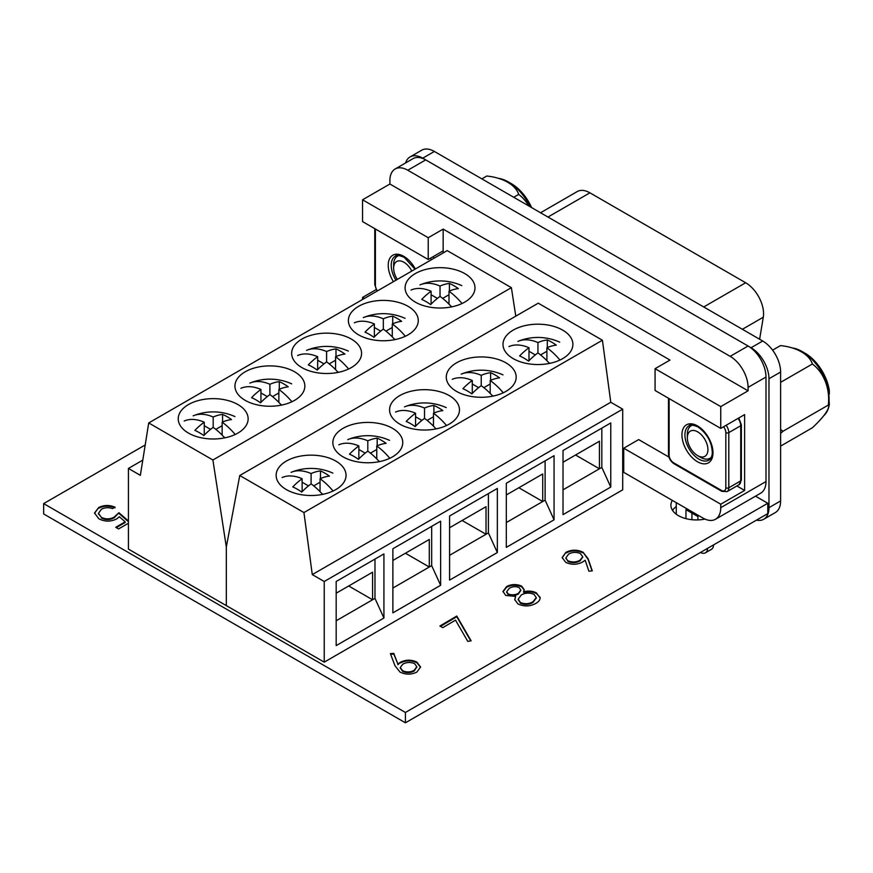 <?xml version="1.0" encoding="UTF-8"?>
<svg xmlns="http://www.w3.org/2000/svg" width="873" height="873" viewBox="0 0 873 873"><rect width="100%" height="100%" fill="white"/><g stroke="black" fill="none" stroke-linecap="round" stroke-linejoin="round"><path stroke-width="1.31" d="M672.319 500.382A25.513 14.732 0 0 0 670.911 505.205A25.513 14.732 0 0 0 678.386 515.627A25.513 14.732 0 0 0 704.958 519.086M676.269 506.515A25.513 14.732 0 0 0 672.537 510.378M523.604 591.73L523.604 592.418C528.318 591.316 532.574 591.676 536.371 593.509L540.092 597.328C540.289 599.696 538.892 601.704 535.891 603.363C530.162 606.539 524.171 606.735 517.94 603.952L514.732 599.576L515.67 596.412L505.707 595.419L502.99 591.436L506.569 586.601C511.425 584.07 516.445 583.906 521.639 586.121L524.171 589.613L523.604 591.73C528.318 590.628 532.574 590.988 536.371 592.822L540.147 598.06M400.063 672.123L394.978 665.706L390.384 653.637L393.799 653.375L397.881 664.069L400.456 662.236C405.89 659.541 411.379 659.508 416.912 662.127L420.579 666.972L416.923 672.046C411.347 674.785 405.727 674.818 400.063 672.123M145.202 444.968L43.65 503.601L405.421 712.466L767.782 503.252L755.494 496.17M128.418 523.243L118.575 528.929L115.727 527.292L125.166 521.836L119.361 516.761L116.633 518.955C110.631 521.858 104.695 521.792 98.813 518.758L94.502 513.008L98.714 507.519C103.931 504.954 109.365 504.834 115.007 507.158L112.519 508.588C108.568 507.224 104.869 507.442 101.41 509.254L98.453 513.368L101.41 517.383C105.775 519.457 110.053 519.348 114.232 517.056L118.924 512.702L128.418 521.006M455.499 620.136L442.764 627.643L439.883 626.006L456.786 616.043L471.114 640.826L467.797 641.404L455.499 620.136M583.033 552.205L588.107 558.72L592.276 570.855L588.915 571.215L585.15 560.27L582.477 562.092C576.988 564.875 571.411 564.962 565.748 562.354L562.147 557.563L565.9 552.347C571.542 549.543 577.249 549.499 583.033 552.205L588.107 559.407L592.047 570.877M43.65 503.601L43.65 513.946L405.421 722.8L767.782 513.597L767.782 503.252M405.421 712.466L405.421 722.8M116.316 527.63L125.166 522.523L125.166 521.836M94.513 513.346L98.714 507.519M98.714 508.217C103.931 505.642 109.365 505.522 115.007 507.846M98.474 513.706L101.41 517.383M101.41 518.071C105.775 520.144 110.053 520.035 114.232 517.744L114.232 517.056M114.232 517.744L118.924 512.702M118.924 513.389L128.418 521.705M390.635 654.303L393.799 654.073L393.799 653.375M393.799 654.073L397.881 664.069M397.881 664.757L400.456 662.236M400.456 662.923C405.89 660.239 411.379 660.195 416.912 662.814L416.912 662.127M416.912 662.814L420.557 667.31M400.292 667.878L402.628 671.413C406.6 673.127 410.452 672.996 414.173 671.031L416.77 667.059M414.599 663.666C410.517 661.963 406.589 662.127 402.813 664.167L400.271 667.529L402.628 670.726C406.6 672.439 410.452 672.308 414.173 670.344L416.781 666.699L414.599 663.666M414.173 671.031L414.173 670.344M402.628 671.413L402.628 670.726M440.483 626.345L456.786 616.731L456.786 616.043M456.786 616.731L470.754 640.891M503.001 591.785L506.569 587.289C511.425 584.757 516.445 584.594 521.639 586.809L521.639 586.121M521.639 586.809L524.16 589.962M536.371 593.509L536.371 592.822M514.743 599.915L515.67 596.412M506.569 587.289L506.569 586.601M518.191 599.544L520.483 603.232C524.935 605.011 529.125 604.738 533.032 602.414L536.251 597.983M506.689 592.08L508.217 594.677C511.807 595.975 515.201 595.757 518.387 594.022L520.777 590.421M519.075 587.518C515.55 586.209 512.287 586.47 509.308 588.304L506.667 591.752L508.217 593.978C511.807 595.288 515.201 595.07 518.387 593.334L520.799 590.083L519.075 587.518M518.387 594.022L518.387 593.334M508.217 594.677L508.217 593.978M533.949 594.295C529.551 592.56 525.339 592.767 521.334 594.917L518.169 599.205L520.483 602.545C524.935 604.323 529.125 604.051 533.032 601.726L536.262 597.634L533.949 594.295M533.032 602.414L533.032 601.726M520.483 603.232L520.483 602.545M562.168 557.902L565.9 552.347M565.9 553.035C571.542 550.23 577.249 550.186 583.033 552.893M565.944 558.163L568.072 561.514C572.251 563.194 576.245 562.987 580.054 560.892L582.695 557.094M568.072 560.826C572.251 562.507 576.245 562.299 580.054 560.204L582.717 556.756L580.403 553.558C576.333 551.856 572.415 552.02 568.65 554.049L565.922 557.836L568.072 561.514M580.054 560.892L580.054 560.204M428.228 259.51L362.557 221.589L362.557 199.797L428.228 237.718L428.228 259.51L443.157 250.889L443.157 252.963M736.877 485.955L744.625 490.43L744.625 414.599L720.749 428.392L655.077 390.482L655.077 368.69L720.749 406.6L748.085 390.82L748.085 387.372A25.328 14.623 -120 0 0 730.166 356.348L748.085 346.014A25.328 14.623 60 0 1 765.992 377.027L765.992 481.547A25.328 14.623 60 0 1 760.743 493.136L715.5 519.26A25.328 14.623 -120 0 0 720.749 507.66L720.749 504.212L623.737 448.209L623.737 472.337L702.841 518.005A25.328 14.623 -120 0 0 715.5 519.26M720.749 428.392L720.749 406.6M622.711 454.517L623.737 455.106M362.557 299.483L362.557 297.42L364.347 298.457M655.077 368.69L670.006 360.069L443.157 229.097L428.228 237.718M362.557 199.797L389.893 184.017L748.085 390.82M407.8 170.235A25.328 14.623 -120 0 0 395.142 168.98L413.049 158.635A25.328 14.623 60 0 1 425.718 159.89L407.8 170.235L730.166 356.348M395.142 168.98A25.328 14.623 -120 0 0 389.893 180.569L389.893 184.017M425.718 159.89L748.085 346.014M376.121 289.596L362.557 297.42M744.625 490.43L720.749 504.212M713.579 544.894A10.552 6.089 60 0 1 711.397 549.368L705.428 552.816A10.552 6.089 -120 0 0 707.61 548.342M691.94 513.095L691.94 519.708M700.452 552.467A10.552 6.089 -120 0 0 705.428 552.816M676.269 514.241L676.269 502.662M697.909 519.915L697.909 516.543L685.971 509.646L685.971 518.638M623.737 448.209L638.665 439.588L668.958 457.092M443.157 229.097L443.157 250.889M397.815 255.985A18.78 10.847 60 0 1 398.917 255.483A18.78 10.847 60 0 0 397.815 255.985L397.521 256.16A18.78 10.847 60 0 1 399.136 255.505A18.78 10.847 60 0 0 397.521 256.16L397.815 255.985M393.625 264.759A18.78 10.847 60 0 1 397.521 256.16A18.78 10.847 60 0 0 393.625 264.759L393.625 268.207A14.568 8.414 -120 0 0 395.011 274.951A14.568 8.414 -120 0 0 397.302 279.425A14.568 8.414 -120 0 1 393.625 268.207L393.625 264.759M411.805 271.056A14.568 8.414 -120 0 0 400.401 260.94A14.568 8.414 -120 0 0 393.625 268.207A14.568 8.414 -120 0 1 403.926 262.26A14.568 8.414 -120 0 1 411.805 271.056M528.754 205.941A39.209 30.926 84.9 0 0 518.66 194.428A39.209 22.633 -0 0 0 507.879 182.381A39.209 22.633 -0 0 0 486.785 176.03L481.863 178.867M518.66 194.428L513.739 197.276M780.615 429.396A39.209 30.926 84.9 0 0 782.95 431.284A39.209 8.283 141.2 0 0 780.615 433.488M780.615 446.103L812.37 427.77A39.209 8.283 141.2 0 0 828.619 406.927A55.337 55.337 0 0 0 829.034 397.302A38.128 22.011 -120 0 0 828.783 394.29M828.619 406.927A39.209 8.283 141.2 0 0 828.313 405.083A39.209 30.926 84.9 0 0 812.37 364.008A39.209 22.633 0 0 0 801.589 351.961A39.209 22.633 0 0 0 780.495 345.599L772.594 350.16M711.299 457.387A18.78 10.847 60 0 1 710.306 458.096A18.78 10.847 60 0 0 711.299 457.387M711.386 457.201A18.78 10.847 60 0 1 710.011 458.27A18.78 10.847 60 0 1 700.615 457.332L697.636 455.619A14.568 8.414 -120 0 0 706.552 454.822A14.568 8.414 -120 0 0 702.787 436.402A14.568 8.414 -120 0 0 688.721 432.626A14.568 8.414 -120 0 0 687.335 437.777A14.568 8.414 -120 0 0 697.636 455.619L697.636 455.619A14.568 8.414 -120 0 0 707.938 449.671A14.568 8.414 -120 0 0 697.636 431.829A14.568 8.414 -120 0 0 687.335 437.777A14.568 8.414 -120 0 0 697.636 455.619L700.615 457.332A18.78 10.847 60 0 0 710.011 458.27L710.011 458.27A18.78 10.847 60 0 0 711.386 457.201M687.335 434.328A18.78 10.847 60 0 1 689.113 427.694A18.78 10.847 60 0 1 691.23 425.729A18.78 10.847 60 0 1 692.846 425.075A18.78 10.847 60 0 0 691.23 425.729L691.525 425.555A18.78 10.847 60 0 1 692.627 425.053A18.78 10.847 60 0 0 691.525 425.555L691.23 425.729A18.78 10.847 60 0 0 687.335 434.328L687.335 437.777L687.335 434.328M812.37 364.008L780.615 382.341M828.313 405.083L782.95 431.284M540.551 212.75L577.239 191.569A25.328 14.623 60 0 1 589.908 192.824L745.662 282.754A25.328 14.623 60 0 1 763.569 313.767A25.328 14.623 60 0 1 763.297 317.205L759.619 339.226M405.596 162.945A25.328 14.623 60 0 1 410.07 156.922L421.703 150.2A25.328 14.623 60 0 1 434.372 151.455L762.707 341.016A25.328 14.623 60 0 1 780.615 372.029L780.615 500.938A25.328 14.623 60 0 1 775.366 512.527L763.733 519.249A25.328 14.623 60 0 1 756.433 520.144M410.07 156.922A25.328 14.623 60 0 1 422.728 158.166L751.064 347.738A25.328 14.623 60 0 1 768.971 378.751L768.971 507.66A25.328 14.623 60 0 1 763.733 519.249M828.422 394.498L829.35 393.963L829.306 390.493A34.822 20.112 60 0 0 805.092 353.249L802.101 351.524A39.045 22.545 -120 0 0 792.237 347.934M829.35 393.963A39.045 22.545 -120 0 0 802.101 351.524L805.092 353.249M823.785 415.668A39.045 22.545 -120 0 0 829.35 404.308L829.077 400.707M531.613 207.599A34.822 20.112 60 0 0 511.382 183.679L508.392 181.955A39.045 22.545 -120 0 0 498.527 178.365M530.14 206.737A39.045 22.545 -120 0 0 508.392 181.955L511.382 183.679M562.659 358.639A34.953 20.177 0 0 0 572.895 344.366A34.953 20.177 0 0 0 551.321 325.727A34.953 20.177 0 0 0 513.226 330.092A34.953 20.177 0 0 0 502.99 344.366A34.953 20.177 0 0 0 524.564 363.004A34.953 20.177 0 0 0 562.659 358.639M505.947 391.377A34.953 20.177 0 0 0 516.183 377.103A34.953 20.177 0 0 0 494.609 358.465A34.953 20.177 0 0 0 456.514 362.841A34.953 20.177 0 0 0 446.278 377.103A34.953 20.177 0 0 0 467.852 395.753A34.953 20.177 0 0 0 505.947 391.377M449.235 424.125A34.953 20.177 0 0 0 459.471 409.852A34.953 20.177 0 0 0 437.897 391.213A34.953 20.177 0 0 0 399.801 395.578A34.953 20.177 0 0 0 389.565 409.852A34.953 20.177 0 0 0 411.139 428.49A34.953 20.177 0 0 0 449.235 424.125M392.523 456.863A34.953 20.177 0 0 0 402.759 442.589A34.953 20.177 0 0 0 381.185 423.951A34.953 20.177 0 0 0 343.089 428.327A34.953 20.177 0 0 0 332.853 442.589A34.953 20.177 0 0 0 354.427 461.239A34.953 20.177 0 0 0 392.523 456.863M335.81 489.6A34.953 20.177 0 0 0 346.046 475.338A34.953 20.177 0 0 0 324.472 456.688A34.953 20.177 0 0 0 286.377 461.064A34.953 20.177 0 0 0 276.141 475.338A34.953 20.177 0 0 0 297.715 493.976A34.953 20.177 0 0 0 335.81 489.6M449.595 527.729L486.01 506.7L486.01 534.276L488.4 532.901L488.4 493.605M392.883 560.466L429.298 539.449L429.298 567.014L431.688 565.639L431.688 526.343M336.17 593.214L372.585 572.186L372.585 599.762L374.975 598.387L374.975 559.091M506.307 494.98L542.722 473.963L542.722 501.528L545.112 500.153L545.112 460.857M563.02 462.243L599.435 441.214L599.435 468.79L601.824 467.415L601.824 428.119M374.975 598.387L383.924 618.029L383.924 553.919L336.17 581.494L336.17 645.605L383.924 618.029M431.688 565.639L440.636 585.281L440.636 521.181L392.883 548.746L392.883 612.857L440.636 585.281M488.4 532.901L497.348 552.544L497.348 488.433L449.595 516.008L449.595 580.119L497.348 552.544M545.112 500.153L554.06 519.795L554.06 455.695L506.307 483.26L506.307 547.371L554.06 519.795M601.824 467.415L610.773 487.058L610.773 422.947L563.02 450.523L563.02 514.634L610.773 487.058M575.558 455.008L599.435 468.79L563.02 489.818M518.846 487.745L542.722 501.528L506.307 522.556M348.698 585.969L372.585 599.762L336.17 620.779M405.421 553.231L429.298 567.014L392.883 588.042M462.133 520.494L486.01 534.276L449.595 555.304M602.414 340.23L538.248 303.182L239.759 475.512L303.935 512.56L602.414 340.23L610.773 402.267L622.711 409.164L622.711 489.818L324.232 662.149L324.232 581.494L622.711 409.164M239.759 475.512L226.325 547.022L226.325 605.622L324.232 662.149M324.232 581.494L312.283 574.598L610.773 402.267M312.283 574.598L303.935 512.56M322.584 494.391A52.358 30.228 -120 0 0 311.094 483.893A52.358 30.228 120 0 0 301.72 492.099A48.964 28.274 -120 0 0 292.761 486.927A52.358 30.228 -60 0 1 302.134 478.72A52.358 30.228 -120 0 0 282.099 477.553M291.058 472.38A52.358 30.228 60 0 1 291.724 472.097A52.358 30.228 60 0 1 311.094 473.548A52.358 30.228 -60 0 1 320.467 470.929A48.964 28.274 60 0 1 329.427 476.101A52.358 30.228 120 0 0 320.053 478.72A52.358 30.228 60 0 1 333.082 491.019M321.919 493.649L323.043 494.304M313.723 485.89L320.053 482.234M302.134 482.234L308.475 485.89M320.053 491.663L320.053 478.72M302.134 491.663L302.134 478.72M311.094 483.893L311.094 473.548M320.467 478.535L320.467 470.929M379.297 461.653A52.358 30.228 -120 0 0 367.806 451.145A52.358 30.228 120 0 0 358.432 459.351A48.964 28.274 -120 0 0 349.473 454.178A52.358 30.228 -60 0 1 358.858 445.972A52.358 30.228 -120 0 0 338.811 444.815M347.77 439.643A52.358 30.228 60 0 1 348.436 439.359A52.358 30.228 60 0 1 367.806 440.81A52.358 30.228 -60 0 1 377.18 438.181A48.964 28.274 60 0 1 386.139 443.353A52.358 30.228 120 0 0 376.765 445.972A52.358 30.228 60 0 1 389.805 458.281M378.631 460.911L379.755 461.555M370.436 453.142L376.765 449.486M358.858 449.486L365.187 453.142M376.765 458.914L376.765 445.972M358.858 458.914L358.858 445.972M367.806 451.145L367.806 440.81M377.18 445.797L377.18 438.181M436.009 428.905A52.358 30.228 -120 0 0 424.518 418.407A52.358 30.228 120 0 0 415.144 426.613A48.964 28.274 -120 0 0 406.185 421.441A52.358 30.228 -60 0 1 415.57 413.235A52.358 30.228 -120 0 0 395.524 412.067M404.483 406.894A52.358 30.228 60 0 1 405.148 406.611A52.358 30.228 60 0 1 424.518 408.062A52.358 30.228 -60 0 1 433.892 405.443A48.964 28.274 60 0 1 442.851 410.616A52.358 30.228 120 0 0 433.477 413.235A52.358 30.228 60 0 1 446.518 425.533M435.343 428.163L436.467 428.818M427.148 420.404L433.477 416.748M415.57 416.748L421.899 420.404M433.477 426.177L433.477 413.235M415.57 426.177L415.57 413.235M424.518 418.407L424.518 408.062M433.892 413.049L433.892 405.443M492.721 396.167A52.358 30.228 -120 0 0 481.23 385.659A52.358 30.228 120 0 0 471.856 393.865A48.964 28.274 -120 0 0 462.897 388.692A52.358 30.228 -60 0 1 472.282 380.486A52.358 30.228 -120 0 0 452.236 379.329M461.195 374.157A52.358 30.228 60 0 1 461.861 373.873A52.358 30.228 60 0 1 481.23 375.325A52.358 30.228 -60 0 1 490.604 372.695A48.964 28.274 60 0 1 499.563 377.867A52.358 30.228 120 0 0 490.19 380.486A52.358 30.228 60 0 1 503.23 392.795M492.066 395.425L493.18 396.069M483.86 387.656L490.19 384M472.282 384L478.611 387.656M490.19 393.428L490.19 380.486M472.282 393.428L472.282 380.486M481.23 385.659L481.23 375.325M490.604 380.312L490.604 372.695M549.433 363.419A52.358 30.228 -120 0 0 537.943 352.921A52.358 30.228 120 0 0 528.569 361.127A48.964 28.274 -120 0 0 519.61 355.955A52.358 30.228 -60 0 1 528.994 347.749A52.358 30.228 -120 0 0 508.948 346.581M517.907 341.408A52.358 30.228 60 0 1 518.573 341.125A52.358 30.228 60 0 1 537.943 342.576A52.358 30.228 -60 0 1 547.316 339.957A48.964 28.274 60 0 1 556.276 345.13A52.358 30.228 120 0 0 546.902 347.749A52.358 30.228 60 0 1 559.942 360.047M548.779 362.677L549.892 363.332M540.573 354.918L546.902 351.262M528.994 351.262L535.324 354.918M546.902 360.691L546.902 347.749M528.994 360.691L528.994 347.749M537.943 352.921L537.943 342.576M547.316 347.563L547.316 339.957M188.481 404.548A34.953 20.177 0 0 0 178.234 418.811A34.953 20.177 0 0 0 199.819 437.46A34.953 20.177 0 0 0 237.903 433.084A34.953 20.177 0 0 0 248.139 418.811A34.953 20.177 0 0 0 226.565 400.172A34.953 20.177 0 0 0 188.481 404.548M245.193 371.8A34.953 20.177 0 0 0 234.946 386.073A34.953 20.177 0 0 0 256.531 404.712A34.953 20.177 0 0 0 294.616 400.336A34.953 20.177 0 0 0 304.852 386.073A34.953 20.177 0 0 0 283.278 367.424A34.953 20.177 0 0 0 245.193 371.8M301.905 339.062A34.953 20.177 0 0 0 291.658 353.325A34.953 20.177 0 0 0 313.243 371.974A34.953 20.177 0 0 0 351.328 367.598A34.953 20.177 0 0 0 361.564 353.325A34.953 20.177 0 0 0 339.99 334.686A34.953 20.177 0 0 0 301.905 339.062M358.617 306.314A34.953 20.177 0 0 0 348.382 320.587A34.953 20.177 0 0 0 369.956 339.226A34.953 20.177 0 0 0 408.04 334.85A34.953 20.177 0 0 0 418.276 320.587A34.953 20.177 0 0 0 396.702 301.938A34.953 20.177 0 0 0 358.617 306.314M415.33 273.576A34.953 20.177 0 0 0 405.094 287.839A34.953 20.177 0 0 0 426.668 306.488A34.953 20.177 0 0 0 464.752 302.113A34.953 20.177 0 0 0 474.988 287.839A34.953 20.177 0 0 0 453.414 269.2A34.953 20.177 0 0 0 415.33 273.576M148.716 422.947L212.892 459.995L511.382 287.664L447.205 250.616L148.716 422.947L140.357 475.338L128.418 468.441L128.418 549.095L226.325 605.622L226.325 547.022L212.892 459.995M142.779 460.147L128.418 468.441M515.779 316.146L511.382 287.664M420 284.893A52.358 30.228 60 0 1 420.677 284.609A52.358 30.228 60 0 1 440.036 286.049A52.358 30.228 -60 0 1 449.42 283.43A48.964 28.274 60 0 1 458.369 288.603A52.358 30.228 120 0 0 448.995 291.222A52.358 30.228 60 0 1 462.035 303.52M451.537 306.903A52.358 30.228 -120 0 0 440.036 296.394A52.358 30.228 120 0 0 430.662 304.601A48.964 28.274 -120 0 0 421.714 299.428A52.358 30.228 -60 0 1 431.087 291.222A52.358 30.228 -120 0 0 411.041 290.054M450.872 306.161L451.996 306.805M442.666 298.391L448.995 294.736M431.087 294.736L437.417 298.391M431.087 304.164L431.087 291.222M440.036 296.394L440.036 286.049M448.995 304.164L448.995 291.222M449.42 291.047L449.42 283.43M363.288 317.63A52.358 30.228 60 0 1 363.965 317.346A52.358 30.228 60 0 1 383.323 318.798A52.358 30.228 -60 0 1 392.708 316.179A48.964 28.274 60 0 1 401.656 321.34A52.358 30.228 120 0 0 392.283 323.97A52.358 30.228 60 0 1 405.323 336.269M394.825 339.641A52.358 30.228 -120 0 0 383.323 329.132A52.358 30.228 120 0 0 373.95 337.338A48.964 28.274 -120 0 0 365.001 332.176A52.358 30.228 -60 0 1 374.375 323.97A52.358 30.228 -120 0 0 354.329 322.803M394.159 338.899L395.283 339.542M385.953 331.129L392.283 327.473M374.375 327.473L380.704 331.129M374.375 336.902L374.375 323.97M383.323 329.132L383.323 318.798M392.283 336.902L392.283 323.97M392.708 323.785L392.708 316.179M306.576 350.379A52.358 30.228 60 0 1 307.252 350.095A52.358 30.228 60 0 1 326.611 351.535A52.358 30.228 -60 0 1 335.996 348.916A48.964 28.274 60 0 1 344.944 354.089A52.358 30.228 120 0 0 335.57 356.708A52.358 30.228 60 0 1 348.611 369.006M338.113 372.389A52.358 30.228 -120 0 0 326.611 361.88A52.358 30.228 120 0 0 317.237 370.087A48.964 28.274 -120 0 0 308.289 364.914A52.358 30.228 -60 0 1 317.663 356.708A52.358 30.228 -120 0 0 297.617 355.54M337.447 371.647L338.571 372.291M329.241 363.877L335.57 360.222M317.663 360.222L323.992 363.877M317.663 369.65L317.663 356.708M326.611 361.88L326.611 351.535M335.57 369.65L335.57 356.708M335.996 356.533L335.996 348.916M249.864 383.116A52.358 30.228 60 0 1 250.54 382.832A52.358 30.228 60 0 1 269.899 384.284A52.358 30.228 -60 0 1 279.284 381.665A48.964 28.274 60 0 1 288.232 386.826A52.358 30.228 120 0 0 278.858 389.456A52.358 30.228 60 0 1 291.898 401.755M281.401 405.127A52.358 30.228 -120 0 0 269.899 394.618A52.358 30.228 120 0 0 260.525 402.824A48.964 28.274 -120 0 0 251.577 397.662A52.358 30.228 -60 0 1 260.951 389.456A52.358 30.228 -120 0 0 240.904 388.289M280.735 404.385L281.859 405.028M272.529 396.615L278.858 392.959M260.951 392.959L267.28 396.615M260.951 402.388L260.951 389.456M269.899 394.618L269.899 384.284M278.858 402.388L278.858 389.456M279.284 389.271L279.284 381.665M193.151 415.854A52.358 30.228 60 0 1 193.828 415.581A52.358 30.228 60 0 1 213.187 417.021A52.358 30.228 -60 0 1 222.571 414.402A48.964 28.274 60 0 1 231.52 419.575A52.358 30.228 120 0 0 222.146 422.194A52.358 30.228 60 0 1 235.186 434.492M224.688 437.864A52.358 30.228 -120 0 0 213.187 427.366A52.358 30.228 120 0 0 203.813 435.572A48.964 28.274 -120 0 0 194.865 430.4A52.358 30.228 -60 0 1 204.238 422.194A52.358 30.228 -120 0 0 184.192 421.026M224.023 437.133L225.147 437.777M215.817 429.363L222.146 425.708M204.238 425.708L210.568 429.363M204.238 435.136L204.238 422.194M213.187 427.366L213.187 417.021M222.146 435.136L222.146 422.194M222.571 422.008L222.571 414.402M588.107 559.407L588.107 558.72M720.749 507.66L765.992 481.547M765.992 377.027L748.085 387.372M763.297 317.205L742.388 329.285M434.372 151.455L422.728 158.166M762.707 341.016L751.064 347.738M780.615 372.029L768.971 378.751M780.615 500.938L768.971 507.66M589.908 192.824L547.971 217.039M745.662 282.754L703.725 306.958M697.462 425.904A21.945 12.669 60 0 1 712.99 452.781A21.945 12.669 60 0 1 697.462 461.741A21.945 12.669 60 0 1 681.944 434.863A21.945 12.669 60 0 1 697.462 425.904M698.957 459.154A19.839 11.458 -120 0 0 708.876 460.136C710.6 459.427 711.735 457.179 712.303 453.425C712.106 442.546 707.305 433.695 697.898 426.864C692.485 424.758 689.528 424.398 689.037 425.773A19.839 11.458 -120 0 0 685.992 441.673A19.839 11.458 -120 0 0 698.957 459.154M669.253 398.655A6.329 3.656 -120 0 0 669.111 399.878L669.111 455.019A6.329 3.656 -120 0 0 673.585 462.777L721.338 490.353A6.329 3.656 -120 0 0 725.823 487.767A2.106 1.222 180 0 0 728.802 487.767L740.74 480.87L740.74 425.729L728.802 432.615L728.802 487.767A8.446 4.878 60 0 1 727.056 491.63L738.995 484.733A8.446 4.878 -120 0 0 740.74 480.87A2.106 1.222 0 0 0 741.363 480.008L738.995 484.733M725.823 487.767L725.823 432.615A6.329 3.656 -120 0 0 723.531 426.788M741.363 480.008L741.363 424.867A2.106 1.222 0 0 1 740.74 425.729A8.446 4.878 -120 0 0 738.045 418.407M726.107 425.293A8.446 4.878 60 0 1 728.802 432.615A2.106 1.222 180 0 1 725.823 432.615M669.111 399.878A2.106 1.222 180 0 1 668.489 399.016L668.532 398.241M727.056 491.63L721.775 491.313A2.106 1.222 -60 0 1 721.338 490.353M669.111 455.019A2.106 1.222 180 0 1 668.489 454.167L668.489 399.016M721.775 491.313L674.021 463.749A2.106 1.222 -60 0 1 673.585 462.777M393.428 281.663A21.945 12.669 60 0 1 389.249 259.499A21.945 12.669 60 0 1 403.752 256.324A21.945 12.669 60 0 1 415.341 269.015M415.002 269.211L404.188 257.295C398.775 255.189 395.818 254.829 395.327 256.204A19.839 11.458 -120 0 0 395.971 280.2M375.543 229.086A6.329 3.656 -120 0 0 375.401 230.308L375.401 285.449A6.329 3.656 -120 0 0 377.398 290.916M431.36 259.761A6.329 3.656 -120 0 0 430.52 258.179M433.073 256.706A8.446 4.878 60 0 1 433.925 258.288M375.401 230.308A2.106 1.222 180 0 1 374.779 229.446L374.812 228.671M375.401 285.449A2.106 1.222 180 0 1 374.779 284.587L374.779 229.446M98.453 513.368L98.453 514.055M416.781 666.699L416.781 667.387M400.271 667.529L400.271 668.216M520.799 590.083L520.799 590.77M506.667 591.752L506.667 592.44M536.262 597.634L536.262 598.321M518.169 599.205L518.169 599.893M565.922 557.836L565.922 558.524M582.717 556.756L582.717 557.443M738.809 417.96L741.363 424.867M668.489 454.167C668.783 458.249 670.628 461.446 674.021 463.749M374.779 284.587L377.06 291.124M697.636 455.619L700.615 457.332M332.842 473.111A52.74 52.74 0 0 0 291.724 472.097M389.554 440.363A52.74 52.74 0 0 0 348.436 439.359M446.267 407.626A52.74 52.74 0 0 0 405.148 406.611M502.979 374.877A52.74 52.74 0 0 0 461.861 373.873M559.691 342.14A52.74 52.74 0 0 0 518.573 341.125M461.784 285.613A52.74 52.74 0 0 0 420.677 284.609M405.072 318.35A52.74 52.74 0 0 0 363.965 317.346M348.36 351.099A52.74 52.74 0 0 0 307.252 350.095M291.647 383.836A52.74 52.74 0 0 0 250.54 382.832M234.935 416.585A52.74 52.74 0 0 0 193.828 415.581"/></g></svg>
